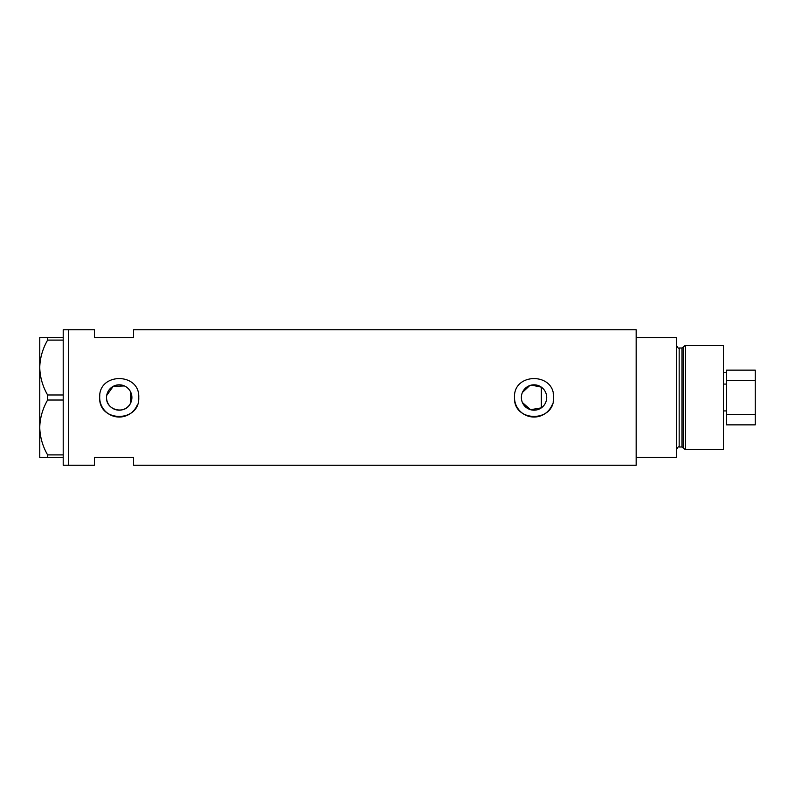 <?xml version="1.0" encoding="UTF-8"?>
<svg xmlns="http://www.w3.org/2000/svg" width="795" height="795" viewBox="0 0 795 795"><rect width="100%" height="100%" fill="white"/><g stroke="black" fill="none" stroke-linecap="round" stroke-linejoin="round"><path stroke-width="1.19" d="M531.418 385.098L541.325 387.135C544.804 389.709 546.592 393.167 546.712 397.5A12.68 12.68 0 0 0 534.031 384.82A12.68 12.68 0 0 0 521.361 397.5A12.68 12.68 0 0 0 534.031 410.18A12.68 12.68 0 0 0 546.712 397.5C546.592 401.843 544.804 405.291 541.325 407.865L530.583 409.693L522.414 402.558M521.828 400.938L521.48 399.229M131.523 400.561L131.056 402.031M106.54 397.5A12.68 12.68 0 0 0 119.22 410.18A12.68 12.68 0 0 0 131.9 397.5A12.68 12.68 0 0 0 119.22 384.82A12.68 12.68 0 0 0 106.54 397.5C105.795 410.28 125.153 414.99 130.43 403.433L130.43 391.567M99.773 395.582A19.537 19.537 0 0 0 99.683 397.5C98.461 422.702 139.97 422.721 138.767 397.5C139.98 372.289 98.461 372.289 99.683 397.5A19.537 19.537 0 0 0 137.257 405.013M138.38 401.336A19.537 19.537 0 0 0 138.38 393.674M514.584 395.582A19.537 19.537 0 0 0 514.494 397.5C513.272 422.702 554.781 422.721 553.578 397.5C554.791 372.289 513.272 372.289 514.494 397.5A19.537 19.537 0 0 0 552.068 405.013M553.201 401.336A19.537 19.537 0 0 0 553.201 393.674M63.203 457.433L47.611 457.433L47.611 454.899L63.203 454.899L63.203 465.244L68.41 465.244L68.41 329.756L94.466 329.756L94.466 337.567L133.55 337.567L133.55 329.756L636.169 329.756L636.169 457.433L676.565 457.433L676.565 337.567L636.169 337.567L636.169 465.244L133.55 465.244L133.55 457.433L94.466 457.433L94.466 465.244L68.41 465.244L68.41 329.756L63.203 329.756L63.203 340.101L47.611 340.101L47.611 337.567L39.75 337.567L39.75 367.538C40.008 357.969 42.632 348.816 47.611 340.101M124.427 385.943L113.228 386.33L106.719 395.403M131.056 392.969L131.523 394.439M522.414 392.442L529.758 385.565M63.203 394.976L63.203 400.024L47.611 400.024L47.611 394.976L63.203 394.976L63.203 340.101M63.203 454.899L63.203 400.024M47.611 454.899C42.662 446.313 40.038 437.171 39.75 427.462L39.75 457.433L47.611 457.433M47.611 394.976C42.662 386.39 40.038 377.237 39.75 367.538L39.75 427.462C40.008 417.892 42.632 408.749 47.611 400.024M47.611 337.567L63.203 337.567M541.325 407.865L541.325 387.135M681.951 447.009L679.169 447.009L679.169 347.991L681.951 347.991L681.951 447.009L683.213 447.973L683.213 347.027L685.35 345.388L685.35 449.612L723.46 449.612L723.46 345.388L685.35 345.388M726.59 384.084L723.46 384.084M726.59 410.916L723.46 410.916M755.25 380.566L726.59 380.566L726.59 370.142L755.25 370.142L755.25 424.858L726.59 424.858L726.59 414.434L755.25 414.434M726.59 380.566L726.59 414.434M679.169 447.009C678.542 446.343 677.678 447.207 676.565 449.612M679.169 347.991C678.532 348.647 677.658 347.773 676.565 345.388M681.951 347.991L683.213 347.027M683.213 447.973L685.35 449.612M726.59 372.746L723.46 372.746"/></g></svg>
